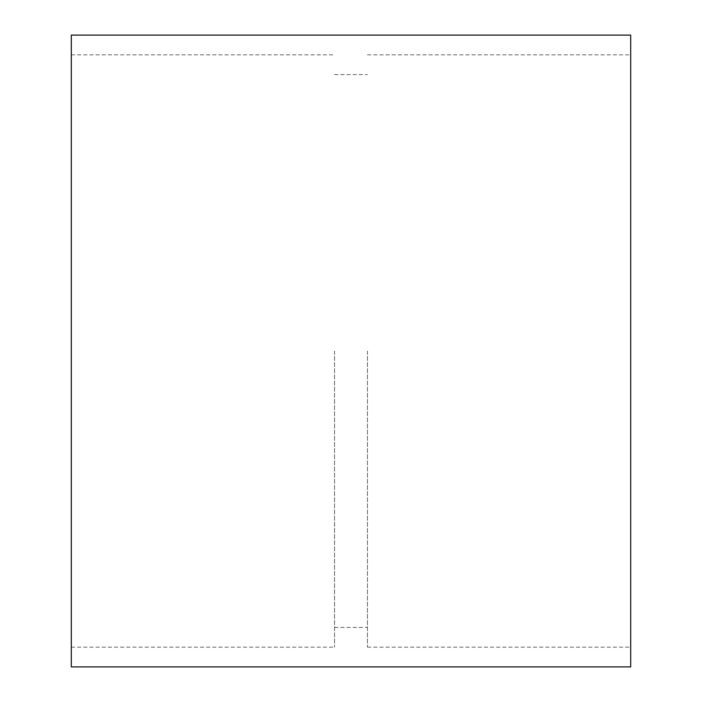 <?xml version="1.0" encoding="UTF-8"?>
<svg xmlns="http://www.w3.org/2000/svg" width="702" height="702" viewBox="0 0 702 702"><rect width="100%" height="100%" fill="white"/><g stroke="black" fill="none" stroke-linecap="round" stroke-linejoin="round"><path stroke-width="0.53" stroke-dasharray="3.51 2.63" d="M630.703 35.1L630.703 666.9M367.453 351L367.453 647.156L367.453 351M334.547 351L334.547 647.156L334.547 351M71.297 35.1L71.297 666.9M367.453 647.156L630.703 647.156M367.453 54.844L630.703 54.844M334.547 627.412L367.453 627.412M334.547 74.587L367.453 74.587M71.297 647.156L334.547 647.156M71.297 54.844L334.547 54.844"/><path stroke-width="1.05" d="M630.703 666.9L630.703 35.1L71.297 35.1L71.297 666.9L630.703 666.9"/></g></svg>
